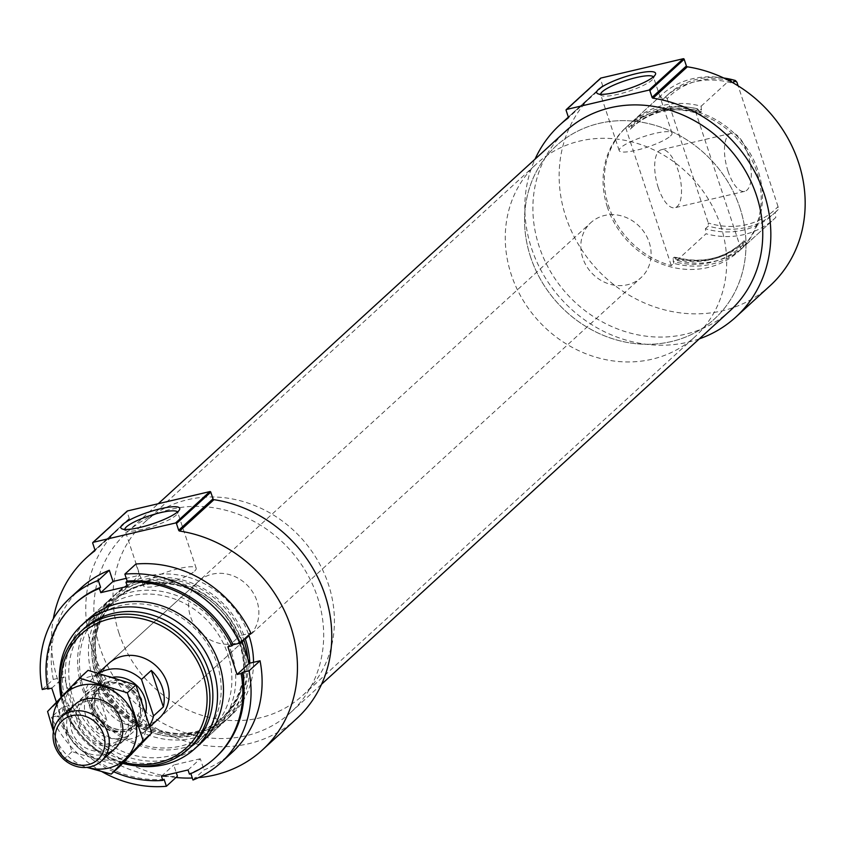 <?xml version="1.0" encoding="UTF-8"?>
<svg xmlns="http://www.w3.org/2000/svg" width="845" height="845" viewBox="0 0 845 845"><rect width="100%" height="100%" fill="white"/><g stroke="black" fill="none" stroke-linecap="round" stroke-linejoin="round"><path stroke-width="0.63" stroke-dasharray="4.22 3.17" d="M628.152 125.514A83.761 74.951 47.6 0 1 629.314 124.426A83.761 74.951 47.6 0 1 697.928 109.142L695.477 111.382A83.761 74.951 47.6 0 1 758.145 170.933A83.761 74.951 47.6 0 1 741.065 249.201L743.515 246.962A83.761 74.951 47.6 0 1 742.354 248.05A83.761 74.951 47.6 0 1 673.729 263.344L671.279 265.583A83.761 74.951 47.6 0 1 608.611 206.032A83.761 74.951 47.6 0 1 625.701 127.764L628.152 125.514L630.317 129.179L634.099 125.599A79.662 71.286 47.6 0 1 701.392 111.624L699.766 112.871C673.845 106.016 651.537 110.642 632.81 126.782A79.662 71.286 47.6 0 1 700.104 112.807L697.928 109.142M607.386 207.152A83.761 74.951 47.6 0 1 625.638 127.796A83.761 74.951 47.6 0 1 737.474 139.024A83.761 74.951 47.6 0 1 738.678 251.409A83.761 74.951 47.6 0 1 607.386 207.152M743.515 246.962L742.818 241.955A79.662 71.286 47.6 0 1 740.326 244.353A79.662 71.286 47.6 0 1 673.032 258.327L673.729 263.344M744.107 240.772A79.662 71.286 47.6 0 1 741.614 243.18L744.107 240.772L746.748 244.004A83.761 74.951 47.6 0 1 745.575 245.092A83.761 74.951 47.6 0 1 676.961 260.387L674.321 257.155L673.032 258.327M745.132 241.374A80.782 72.29 47.6 0 1 675.356 257.757L674.321 257.155A79.662 71.286 47.6 0 0 741.614 243.18C722.887 259.309 700.568 263.936 674.669 257.07M630.317 129.179A79.662 71.286 47.6 0 1 632.81 126.782L634.099 125.599A79.662 71.286 47.6 0 0 631.606 128.007L631.373 122.567A83.761 74.951 47.6 0 1 632.546 121.479A83.761 74.951 47.6 0 1 701.16 106.185L701.392 111.624M676.961 260.387L706.05 233.79A83.761 74.951 47.6 0 0 774.664 218.496A83.761 74.951 47.6 0 0 775.826 217.408L775.171 212.359A79.662 71.286 47.6 0 1 772.679 214.767A79.662 71.286 47.6 0 1 705.395 228.741L706.05 233.79M746.748 244.004L775.826 217.408M701.16 106.185L729.066 80.666M631.373 122.567L660.463 95.971A83.761 74.951 47.6 0 1 661.624 94.883A83.761 74.951 47.6 0 1 724.133 78.205M660.463 95.971L662.681 99.594A79.662 71.286 47.6 0 1 665.173 97.186A79.662 71.286 47.6 0 1 732.467 83.211L731.812 82.145M705.395 228.741L708.332 226.048A79.662 71.286 47.6 0 0 775.625 212.074A79.662 71.286 47.6 0 0 778.118 209.666L778.055 206.602A77.423 69.29 47.6 0 1 708.279 222.985L708.332 226.048M775.171 212.359L778.118 209.666M662.681 99.594L665.617 96.9A79.662 71.286 47.6 0 1 668.11 94.503A79.662 71.286 47.6 0 1 723.753 78.015M665.617 96.9L667.149 98.622A77.423 69.29 47.6 0 1 736.935 82.25M667.149 98.622L708.279 222.985M778.055 206.602L738.129 85.863M123.634 762.338A77.423 69.29 47.6 0 1 64.864 707.064A77.423 69.29 47.6 0 1 62.107 696.248M248.831 636.264L159.103 718.313A37.222 33.314 47.6 0 1 100.756 698.635A37.222 33.314 47.6 0 1 108.868 663.367L198.596 581.328A37.222 33.314 47.6 0 1 248.303 586.314A37.222 33.314 47.6 0 1 248.831 636.264A37.222 33.314 47.6 0 1 190.484 616.596A37.222 33.314 47.6 0 1 198.596 581.328M122.652 763.352A79.662 71.286 47.6 0 1 63.607 706.864A79.662 71.286 47.6 0 1 61.072 697.326M191.424 746.262A79.662 71.286 47.6 0 1 66.554 704.17A79.662 71.286 47.6 0 1 83.908 628.691M135.2 765.718A83.761 74.951 47.6 0 1 63.671 704.318A83.761 74.951 47.6 0 1 59.509 682.95M92.76 677.722A83.761 74.951 47.6 0 1 111.012 598.355A83.761 74.951 47.6 0 1 222.848 609.583A83.761 74.951 47.6 0 1 224.052 721.979A83.761 74.951 47.6 0 1 92.76 677.722M249.793 663.167A83.761 74.951 47.6 0 1 227.284 719.021A83.761 74.951 47.6 0 1 95.992 674.764A83.761 74.951 47.6 0 1 114.244 595.408A83.761 74.951 47.6 0 1 245.092 638.366M253.521 662.3A83.761 74.951 47.6 0 1 230.96 715.662A83.761 74.951 47.6 0 1 99.668 671.405A83.761 74.951 47.6 0 1 117.92 592.039A83.761 74.951 47.6 0 1 248.768 634.996M296.679 718.62A130.288 116.599 47.6 0 1 122.715 701.149A130.288 116.599 47.6 0 1 120.846 526.319A130.288 116.599 47.6 0 1 128.947 519.622A1.12 1.003 47.6 0 0 129.253 518.513L127.035 511.785A0.739 0.665 47.6 0 1 127.025 511.341M198.564 777.622A130.288 116.599 47.6 0 1 192.311 778.013M175.982 777.495A130.288 116.599 47.6 0 1 53.319 618.783M100.101 647.978A121.722 108.931 47.6 0 1 126.623 532.635A121.722 108.931 47.6 0 1 289.148 548.954A121.722 108.931 47.6 0 1 290.902 712.303A121.722 108.931 47.6 0 1 100.101 647.978M729.974 310.823A121.722 108.931 47.6 0 1 539.163 246.497A121.722 108.931 47.6 0 1 565.685 131.155M770.07 285.758A130.288 116.599 47.6 0 1 596.105 268.287A130.288 116.599 47.6 0 1 594.236 93.457A130.288 116.599 47.6 0 1 602.337 86.76A1.12 1.003 47.6 0 0 602.654 85.641L600.425 78.923A0.739 0.665 47.6 0 1 600.425 78.469M699.29 338.866A130.288 116.599 47.6 0 1 561.788 299.669A130.288 116.599 47.6 0 1 535.012 159.209M728.073 171.324A29.776 11.883 -103.2 0 1 731.083 133.362A29.776 11.883 -103.2 0 1 749.452 159.642A29.776 11.883 -103.2 0 1 744.688 191.35A29.776 11.883 -103.2 0 1 728.073 171.324M695.477 111.382L741.065 249.201M625.701 127.764L671.279 265.583M658.297 187.706A29.776 11.883 -103.2 0 1 661.297 149.745A29.776 11.883 -103.2 0 1 679.665 176.024A29.776 11.883 -103.2 0 1 674.901 207.733A29.776 11.883 -103.2 0 1 658.297 187.706M194.603 571.114A27.822 5.556 -18.3 0 0 196.177 568.21A27.822 5.556 -18.3 0 0 168.018 571.674A27.822 5.556 -18.3 0 0 143.344 585.691A27.822 5.556 -18.3 0 0 165.969 583.927A27.822 5.556 -18.3 0 0 194.603 571.114M124.796 529.414A27.822 5.556 -18.3 0 0 124.849 529.783A27.822 5.556 -18.3 0 0 125.757 530.671A27.822 5.556 -18.3 0 0 150.188 527.227A27.822 5.556 -18.3 0 0 176.109 515.207A27.822 5.556 -18.3 0 0 177.492 513.57A27.822 5.556 -18.3 0 0 177.682 512.302A27.822 5.556 -18.3 0 0 177.513 511.975M670.444 136.013A27.822 5.556 -18.3 0 0 672.018 133.098A27.822 5.556 -18.3 0 0 643.858 136.563A27.822 5.556 -18.3 0 0 619.184 150.579A27.822 5.556 -18.3 0 0 641.809 148.826A27.822 5.556 -18.3 0 0 670.444 136.013M600.637 94.313A27.822 5.556 -18.3 0 0 600.7 94.672A27.822 5.556 -18.3 0 0 601.608 95.559A27.822 5.556 -18.3 0 0 626.029 92.116A27.822 5.556 -18.3 0 0 651.949 80.106A27.822 5.556 -18.3 0 0 653.333 78.458A27.822 5.556 -18.3 0 0 653.534 77.201A27.822 5.556 -18.3 0 0 653.365 76.874M119.039 633.37A117.254 104.938 47.6 0 1 144.59 522.263A117.254 104.938 47.6 0 1 301.158 537.98A117.254 104.938 47.6 0 1 302.837 695.329A117.254 104.938 47.6 0 1 119.039 633.37M530.597 257.049A117.254 104.938 47.6 0 1 556.137 145.942A117.254 104.938 47.6 0 1 712.715 161.659A117.254 104.938 47.6 0 1 714.395 319.009A117.254 104.938 47.6 0 1 530.597 257.049M164.078 779.28A104.231 93.277 47.6 0 1 58.125 715.662L51.408 717.236L62.445 707.149A111.677 99.942 47.6 0 0 177.418 776.185M113.8 771.802A104.231 93.277 47.6 0 1 56.9 716.782L58.125 715.662M47.732 689.076L48.957 687.957A104.231 93.277 47.6 0 1 75.3 603.277M102.076 771.738A111.677 99.942 47.6 0 1 51.408 717.236M47.584 688.284L48.957 687.957M42.25 689.531L53.277 679.443A111.677 99.942 47.6 0 1 81.31 587.687M56.414 702.206L60.924 715.831L56.9 716.782M197.867 745.765A83.761 74.951 47.6 0 1 89.095 731.897A83.761 74.951 47.6 0 1 84.986 622.321M189.438 774.157L190.664 773.038L190.843 773.576M215.971 757.109A104.231 93.277 47.6 0 1 190.664 773.038M192.977 780.03L204.004 769.943A111.677 99.942 47.6 0 0 232.026 752.515M231.435 652.551A83.761 74.951 47.6 0 1 141.601 746.357A83.761 74.951 47.6 0 1 96.964 611.4A83.761 74.951 47.6 0 1 231.435 652.551M188.044 769.964L200.307 758.757L204.004 769.943M200.307 758.757L173.721 764.989L176.278 772.721M53.277 679.443L64.019 676.919L73.188 704.624L62.445 707.149M135.908 564.027L139.605 575.213L126.275 578.35M241.997 641.186L240.149 635.577L250.88 633.063M217.049 663.874A80.729 72.248 47.6 0 1 199.462 740.368A80.729 72.248 47.6 0 1 91.661 729.541A80.729 72.248 47.6 0 1 90.499 621.212A80.729 72.248 47.6 0 1 217.049 663.874M227.738 654.093A80.729 72.248 47.6 0 1 210.151 730.598A80.729 72.248 47.6 0 1 102.351 719.771A80.729 72.248 47.6 0 1 101.189 611.431A80.729 72.248 47.6 0 1 227.738 654.093M227.886 646.795L240.149 635.577M127.352 586.419L139.605 575.213M51.767 688.136L64.019 676.919M60.924 715.831L73.188 704.624M161.469 776.206L173.721 764.989M149.66 725.422A37.222 33.314 47.6 0 1 144.4 731.759A37.222 33.314 47.6 0 1 97.069 729.161L84.996 692.678A37.222 33.314 47.6 0 1 94.154 676.824A37.222 33.314 47.6 0 1 99.045 673.19M649.192 242.325A37.222 33.314 47.6 0 1 641.08 277.604A37.222 33.314 47.6 0 1 591.373 272.608A37.222 33.314 47.6 0 1 590.845 222.657A37.222 33.314 47.6 0 1 649.192 242.325M97.069 729.161L106.871 720.193L94.809 683.711A37.222 33.314 -132.4 0 0 106.871 720.193M84.996 692.678L94.809 683.711M720.637 225.552A117.254 104.938 47.6 0 1 695.086 336.659A117.254 104.938 47.6 0 1 538.518 320.942A117.254 104.938 47.6 0 1 536.839 163.592A117.254 104.938 47.6 0 1 720.637 225.552M739.945 207.902A117.254 104.938 47.6 0 1 714.395 319.009A117.254 104.938 47.6 0 1 557.827 303.292A117.254 104.938 47.6 0 1 556.137 145.942A117.254 104.938 47.6 0 1 739.945 207.902M139.14 704.202A29.776 26.649 47.6 0 1 140.65 712.324A29.776 26.649 47.6 0 1 132.654 732.414A29.776 26.649 47.6 0 1 92.887 728.422A29.776 26.649 47.6 0 1 92.464 688.464A29.776 26.649 47.6 0 1 113.177 682.285A29.776 26.649 47.6 0 1 139.14 704.202M90.88 676.359A44.479 39.81 -132.4 0 0 77.022 746.505A44.479 39.81 -132.4 0 0 145.805 730.355A44.479 39.81 -132.4 0 0 90.88 676.359M95.411 690.038A29.776 26.649 -132.4 0 0 86.127 736.998A29.776 26.649 -132.4 0 0 132.169 726.193A29.776 26.649 -132.4 0 0 95.411 690.038M119.81 766.299L72.005 751.67L56.129 703.684L88.07 670.328M56.129 703.684L47.573 711.501M72.005 751.67L63.449 759.486L86.877 767.397M53.425 731.506L63.449 759.486M69.11 712.293A29.776 26.649 -132.4 0 0 75.099 744.688A29.776 26.649 -132.4 0 0 106.829 753.539M53.605 730.545A44.479 39.81 -132.4 0 0 87.267 767.355M95.337 693.756A26.755 23.945 -132.4 0 0 85.514 698.899A26.755 23.945 -132.4 0 0 85.905 734.812A26.755 23.945 -132.4 0 0 121.627 738.393A26.755 23.945 -132.4 0 0 124.923 707.466A26.755 23.945 -132.4 0 0 95.337 693.756M87.521 700.906A26.755 23.945 -132.4 0 0 77.698 706.05A26.755 23.945 -132.4 0 0 78.089 741.952A26.755 23.945 -132.4 0 0 113.811 745.543A26.755 23.945 -132.4 0 0 117.106 714.616A26.755 23.945 -132.4 0 0 87.521 700.906M742.861 244.997A81.891 73.293 47.6 0 1 673.085 261.38M628.796 127.479A81.891 73.293 47.6 0 1 698.583 111.096M631.849 126.232A80.782 72.29 47.6 0 1 701.635 109.85M95.992 676.581A80.782 72.29 47.6 0 1 182.626 586.113A80.782 72.29 47.6 0 1 225.678 716.264A80.782 72.29 47.6 0 1 95.992 676.581M97.619 675.757A79.662 71.286 47.6 0 1 114.973 600.277A79.662 71.286 47.6 0 1 221.348 610.956A79.662 71.286 47.6 0 1 222.488 717.859A79.662 71.286 47.6 0 1 97.619 675.757M98.907 674.585A79.662 71.286 47.6 0 1 116.272 599.094A79.662 71.286 47.6 0 1 222.636 609.784A79.662 71.286 47.6 0 1 223.777 716.676A79.662 71.286 47.6 0 1 98.907 674.585M247.754 658.604A81.891 73.293 47.6 0 1 187.051 734.907A81.891 73.293 47.6 0 1 97.65 674.373A81.891 73.293 47.6 0 1 145.351 581.085A81.891 73.293 47.6 0 1 243.719 639.612M127.035 511.785L92.718 543.166M129.253 518.513L94.936 549.894M128.947 519.622L94.756 550.887M600.425 78.923L566.108 110.304M602.654 85.641L568.326 117.022M602.337 86.76L568.146 118.025M145.805 712.641A28.667 25.656 47.6 0 1 117.825 731.252A28.667 25.656 47.6 0 1 92.327 703.79A28.667 25.656 47.6 0 1 112.892 677.183M139.182 701.889A26.037 23.301 47.6 0 1 140.502 708.997A26.037 23.301 47.6 0 1 116.473 732.076A26.037 23.301 47.6 0 1 91.355 704.603A26.037 23.301 47.6 0 1 116.483 682.728A26.037 23.301 47.6 0 1 139.182 701.889M139.351 701.635A25.868 23.153 47.6 0 1 133.711 726.151A25.868 23.153 47.6 0 1 99.171 722.676A25.868 23.153 47.6 0 1 98.791 687.967A25.868 23.153 47.6 0 1 139.351 701.635M141.559 700.04A25.868 23.153 47.6 0 1 135.813 724.228A25.868 23.153 47.6 0 1 101.273 720.753A25.868 23.153 47.6 0 1 100.904 686.034A25.868 23.153 47.6 0 1 140.862 698.097M738.678 251.409L742.354 248.05M625.638 127.796L629.314 124.426M745.575 245.092L774.664 218.496M632.546 121.479L661.624 94.883M772.679 214.767L775.625 212.074M665.173 97.186L668.11 94.503M200.93 743.125L224.052 721.979M87.891 619.501L111.012 598.355M114.973 600.277C144.421 571.368 201.554 580.737 227.675 619.11C250.638 656.238 248.916 689.15 222.488 717.859L223.777 716.676C208.43 730.207 189.914 735.657 168.239 733.037C151.413 730.566 136.372 723.341 123.116 711.374C111.857 700.949 103.84 688.601 99.034 674.352C90.309 644.291 96.045 619.205 116.272 599.094L114.973 600.277M227.284 719.021L230.96 715.662M114.244 595.408L117.92 592.039M129.01 519.569L94.693 550.951M120.846 526.319L94.957 549.979M290.902 712.303L321.575 684.249M126.623 532.635L158.247 503.715M602.411 86.697L568.083 118.089M594.236 93.457L568.358 117.117M731.083 133.362L661.297 149.745M744.688 191.35L674.901 207.733M196.177 568.21L177.682 512.302M143.344 585.691L124.849 529.783M177.492 513.57L179.51 509.746M125.757 530.671L121.86 528.812M672.018 133.098L653.534 77.201M619.184 150.579L600.7 94.672M653.333 78.458L655.361 74.635M601.608 95.559L597.711 93.7M302.837 695.329L695.086 336.659M144.59 522.263L536.839 163.592M199.462 740.368L210.151 730.598M90.499 621.212L101.189 611.431M144.4 731.759L150.009 726.637M159.103 718.313L641.08 277.604M94.154 676.824L98.337 673M108.868 663.367L590.845 222.657M114.857 748.681L132.654 732.414M74.666 704.73L92.464 688.464M140.65 712.324L140.502 708.997L133.711 726.151L135.813 724.228C120.18 741.435 78.089 716.053 100.904 686.034L98.791 687.967L116.483 682.728L113.177 682.285M85.514 698.899L77.698 706.05M121.627 738.393L113.811 745.543"/><path stroke-width="1.27" d="M729.066 80.666L730.249 79.588A83.761 74.951 47.6 0 0 724.133 78.205M731.812 82.145L730.249 79.588M732.942 82.778L735.403 80.518A79.662 71.286 47.6 0 0 723.753 78.015M738.129 85.863L736.935 82.25L735.403 80.518M62.107 696.248A77.423 69.29 47.6 0 1 128.503 617.051A77.423 69.29 47.6 0 1 207.057 701.424A77.423 69.29 47.6 0 1 123.634 762.338M98.337 673L108.868 663.367A37.222 33.314 47.6 0 1 158.575 668.363A37.222 33.314 47.6 0 1 159.103 718.313L150.009 726.637M61.072 697.326A79.662 71.286 47.6 0 1 80.972 631.384A79.662 71.286 47.6 0 1 187.337 642.063A79.662 71.286 47.6 0 1 188.477 748.955A79.662 71.286 47.6 0 1 122.652 763.352M80.972 631.384L83.908 628.691A79.662 71.286 47.6 0 1 190.273 639.369A79.662 71.286 47.6 0 1 191.424 746.262L188.477 748.955M59.509 682.95A83.761 74.951 47.6 0 1 81.923 624.951A83.761 74.951 47.6 0 1 193.758 636.19A83.761 74.951 47.6 0 1 194.963 748.575A83.761 74.951 47.6 0 1 135.2 765.718M245.092 638.366A83.761 74.951 47.6 0 1 249.793 663.167M248.768 634.996A83.761 74.951 47.6 0 1 253.521 662.3M262.362 750.001L296.679 718.62A130.288 116.599 47.6 0 0 323.139 589.736A130.288 116.599 47.6 0 0 213.954 499.67A1.12 1.003 47.6 0 1 213.003 498.856L178.675 530.237A1.12 1.003 47.6 0 0 179.626 531.051A130.288 116.599 47.6 0 1 288.821 621.117A130.288 116.599 47.6 0 1 262.362 750.001A130.288 116.599 47.6 0 1 198.564 777.622M53.319 618.783A130.288 116.599 47.6 0 1 86.517 557.7A130.288 116.599 47.6 0 1 94.619 551.014A1.12 1.003 47.6 0 0 94.936 549.894L92.718 543.166A0.739 0.665 47.6 0 1 93.151 542.321L175.559 522.981A0.739 0.665 47.6 0 1 176.457 523.509L178.675 530.237M127.025 511.341A0.739 0.665 47.6 0 1 127.468 510.94L209.877 491.589A0.739 0.665 47.6 0 1 210.775 492.128L213.003 498.856M177.978 511.584A31.011 6.2 -18.3 0 0 179.51 509.746A31.011 6.2 -18.3 0 0 148.34 512.197A31.011 6.2 -18.3 0 0 121.86 528.812A31.011 6.2 -18.3 0 0 149.079 524.967A31.011 6.2 -18.3 0 0 177.978 511.584M192.311 778.013A130.288 116.599 47.6 0 1 175.982 777.495M158.247 503.715L565.685 131.155A121.722 108.931 47.6 0 1 728.221 147.474A121.722 108.931 47.6 0 1 729.974 310.823L321.575 684.249M735.752 317.139L770.07 285.758A130.288 116.599 47.6 0 0 796.539 156.864A130.288 116.599 47.6 0 0 687.344 66.808A1.12 1.003 47.6 0 1 686.394 65.984L652.065 97.365A1.12 1.003 47.6 0 0 653.027 98.189A130.288 116.599 47.6 0 1 762.211 188.255A130.288 116.599 47.6 0 1 735.752 317.139A130.288 116.599 47.6 0 1 699.29 338.866M535.012 159.209A130.288 116.599 47.6 0 1 559.908 124.838A130.288 116.599 47.6 0 1 568.02 118.142A1.12 1.003 47.6 0 0 568.326 117.022L566.108 110.304A0.739 0.665 47.6 0 1 566.541 109.459L648.949 90.109A0.739 0.665 47.6 0 1 649.847 90.647L652.065 97.365M600.425 78.469A0.739 0.665 47.6 0 1 600.858 78.067L683.278 58.727A0.739 0.665 47.6 0 1 684.165 59.266L686.394 65.984M653.819 76.472A31.011 6.2 -18.3 0 0 655.361 74.635A31.011 6.2 -18.3 0 0 624.191 77.085A31.011 6.2 -18.3 0 0 597.711 93.7A31.011 6.2 -18.3 0 0 624.92 89.855A31.011 6.2 -18.3 0 0 653.819 76.472M177.513 511.975A27.822 5.556 -18.3 0 0 149.523 515.767A27.822 5.556 -18.3 0 0 124.796 529.414M653.365 76.874A27.822 5.556 -18.3 0 0 625.374 80.655A27.822 5.556 -18.3 0 0 600.637 94.313M113.8 771.802A104.231 93.277 47.6 0 0 162.853 780.4L164.078 779.28L166.391 786.272A111.677 99.942 47.6 0 1 102.076 771.738M56.414 702.206L51.767 688.136L47.732 689.076A104.231 93.277 47.6 0 1 74.075 604.397L75.3 603.277A104.231 93.277 47.6 0 1 100.597 587.349L98.284 580.346L109.322 570.259A111.677 99.942 47.6 0 0 81.31 587.687L70.272 597.774A111.677 99.942 47.6 0 1 98.284 580.346M74.075 604.397A104.231 93.277 47.6 0 1 99.372 588.469L100.597 587.349M162.853 780.4L161.469 776.206L188.044 769.964L189.438 774.157A104.231 93.277 47.6 0 0 214.746 758.229A104.231 93.277 47.6 0 0 241.078 673.549L237.044 674.49L227.886 646.795L231.921 645.844A104.231 93.277 47.6 0 0 125.958 582.226L127.183 581.106A104.231 93.277 47.6 0 1 233.146 644.724L239.853 643.151L250.88 633.063A111.677 99.942 47.6 0 0 135.908 564.027L124.87 574.114A111.677 99.942 47.6 0 1 239.853 643.151M231.921 645.844L233.146 644.724M47.584 688.284L42.25 689.531A111.677 99.942 47.6 0 1 70.272 597.774M124.87 574.114L127.183 581.106M166.391 786.272L177.418 776.185L176.278 772.721M125.958 582.226L127.352 586.419L100.766 592.662L99.372 588.469M84.986 622.321A83.761 74.951 47.6 0 1 219.172 663.758A83.761 74.951 47.6 0 1 197.867 745.765M241.078 673.549L242.304 672.43A104.231 93.277 47.6 0 1 215.971 757.109L214.746 758.229M190.843 773.576L192.977 780.03A111.677 99.942 47.6 0 0 220.989 762.602L232.026 752.515A111.677 99.942 47.6 0 0 260.049 660.769L249.307 663.283L241.997 641.186M242.304 672.43L249.011 670.856A111.677 99.942 47.6 0 1 220.989 762.602M249.011 670.856L260.049 660.769M126.275 578.35L113.019 581.455L109.322 570.259M237.044 674.49L249.307 663.283M100.766 592.662L113.019 581.455M99.045 673.19A37.222 33.314 47.6 0 1 141.495 679.422L153.558 715.905A37.222 33.314 47.6 0 1 149.66 725.422M163.36 706.938A37.222 33.314 -132.4 0 0 162.314 687.524A37.222 33.314 -132.4 0 0 151.297 670.455L163.36 706.938L153.558 715.905M141.495 679.422L151.297 670.455M103.576 734.632A26.353 23.586 47.6 0 1 75.311 764.155A26.353 23.586 47.6 0 1 61.273 721.683A26.353 23.586 47.6 0 1 103.576 734.632M107.769 732.89A29.776 26.649 47.6 0 1 101.273 761.102A29.776 26.649 47.6 0 1 61.516 757.109A29.776 26.649 47.6 0 1 61.083 717.151A29.776 26.649 47.6 0 1 107.769 732.89M79.525 678.155L88.07 670.328L135.887 684.957L151.751 732.942L119.81 766.299L111.255 774.115L143.196 740.769L127.331 692.784L79.525 678.155L47.573 711.501L53.425 731.506M135.887 684.957L127.331 692.784M151.751 732.942L143.196 740.769M86.877 767.397L111.255 774.115M106.829 753.539A29.776 26.649 -132.4 0 0 120.793 718.926A29.776 26.649 -132.4 0 0 85.599 699.005A29.776 26.649 -132.4 0 0 69.11 712.293M87.267 767.355A44.479 39.81 -132.4 0 0 136.647 728.147A44.479 39.81 -132.4 0 0 81.078 685.327A44.479 39.81 -132.4 0 0 53.605 730.545M243.719 639.612A81.891 73.293 47.6 0 1 247.754 658.604M213.954 499.67L179.626 531.051M210.775 492.128L176.457 523.509M209.877 491.589L175.559 522.981M127.468 510.94L93.151 542.321M687.344 66.808L653.027 98.189M684.165 59.266L649.847 90.647M683.278 58.727L648.949 90.109M600.858 78.067L566.541 109.459M112.892 677.183A28.667 25.656 47.6 0 1 144.865 698.287A28.667 25.656 47.6 0 1 145.805 712.641M140.862 698.097A25.868 23.153 47.6 0 1 141.453 699.713A25.868 23.153 47.6 0 1 141.559 700.04M194.963 748.575L200.93 743.125M81.923 624.951L87.891 619.501M127.194 511.077L92.876 542.469M94.957 549.979L86.517 557.7M600.594 78.215L566.266 109.596M568.358 117.117L559.908 124.838M101.273 761.102L114.857 748.681M61.083 717.151L74.666 704.73"/></g></svg>
